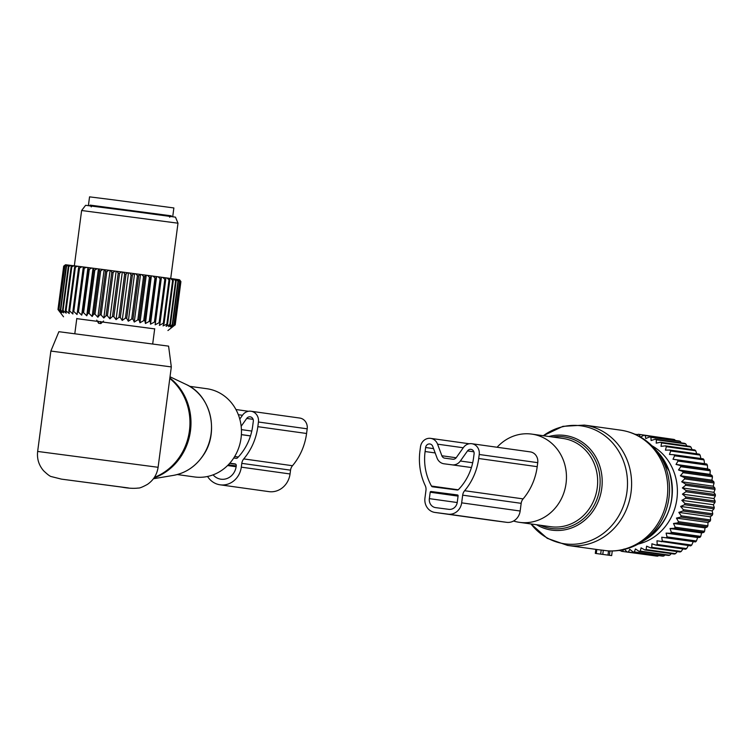 <?xml version="1.0" encoding="UTF-8"?>
<svg xmlns="http://www.w3.org/2000/svg" width="753" height="753" viewBox="0 0 753 753"><rect width="100%" height="100%" fill="white"/><g stroke="black" fill="none" stroke-linecap="round" stroke-linejoin="round"><path stroke-width="1.13" d="M596.254 553.53L611.652 555.601L596.254 553.53L596.79 549.502M607.982 555.112L608.537 550.923L607.897 550.876L609.968 550.97L609.393 555.3M620.538 430.142A60.748 55.534 -82 0 1 664.268 467.717A60.748 55.534 -82 0 1 607.897 550.876L601.195 550.038A60.748 55.534 98 0 1 598.513 549.737L567.564 545.417A60.748 55.534 -82 0 0 628.106 462.671A60.748 55.534 -82 0 0 584.375 425.097L620.538 430.142C633.725 432.137 644.907 438.086 654.065 447.979A59.92 54.781 -82 0 1 666.076 468.375A59.92 54.781 -82 0 1 640.859 542.508C630.779 548.673 619.898 551.469 608.217 550.904M513.546 521.01A44.549 40.728 -82 0 0 519.504 522.347A44.549 40.728 -82 0 0 563.893 461.664A44.549 40.728 -82 0 0 531.825 434.114A44.549 40.728 -82 0 0 497.093 447.254M691.715 545.087L662.311 540.983L661.727 537.218L693.249 541.623L691.715 545.087A59.129 54.056 98 0 1 690.68 545.869L656.983 540.786L657.2 544.475A59.129 54.056 98 0 1 656.089 545.134L685.503 549.238A59.129 54.056 -82 0 0 686.614 548.589L688.506 545.191M693.249 541.623L695.499 541.906A59.129 54.056 -82 0 0 696.459 541.002L697.617 537.52L699.904 537.397A59.129 54.056 -82 0 0 700.761 536.39L701.561 532.917L703.829 532.399A59.129 54.056 -82 0 0 704.592 531.298L705.024 527.891L707.246 526.978A59.129 54.056 -82 0 0 707.895 525.792L707.971 522.488L710.098 521.189A59.129 54.056 -82 0 0 710.625 519.947L710.361 516.784L712.366 515.118A59.129 54.056 -82 0 0 712.762 513.81L712.159 510.845L714.004 508.821A59.129 54.056 -82 0 0 714.268 507.484L713.364 504.736L715.002 502.383A59.129 54.056 -82 0 0 715.134 501.027L713.938 498.542L715.35 495.879A59.129 54.056 -82 0 0 715.341 494.523L713.891 492.33L715.039 489.394A59.129 54.056 -82 0 0 714.889 488.048L713.213 486.184L714.07 483.002A59.129 54.056 -82 0 0 713.788 481.685L711.924 480.169L712.47 476.79A59.129 54.056 -82 0 0 712.056 475.51L710.023 474.362L710.239 470.813A59.129 54.056 -82 0 0 709.693 469.599L707.547 468.827L707.415 465.166A59.129 54.056 -82 0 0 706.747 464.027L704.516 463.65L704.027 459.904A59.129 54.056 -82 0 0 703.255 458.85L673.841 454.746A59.129 54.056 98 0 1 674.613 455.791L704.027 459.904M661.727 537.218L695.499 541.906M674.613 455.791L672.994 459.245L677.342 459.923A59.129 54.056 98 0 1 678.001 461.052L676.025 464.422L680.279 465.495A59.129 54.056 98 0 1 680.825 466.709L678.5 469.957L682.642 471.406A59.129 54.056 98 0 1 683.056 472.677L680.392 475.764L684.373 477.581A59.129 54.056 98 0 1 684.665 478.899L681.691 481.779L685.475 483.944A59.129 54.056 98 0 1 685.625 485.29L682.369 487.925L685.927 490.41A59.129 54.056 98 0 1 685.936 491.775L682.416 494.137L685.719 496.914A59.129 54.056 98 0 1 685.588 498.27L681.832 500.34L684.854 503.371A59.129 54.056 98 0 1 684.59 504.708L680.637 506.44L683.347 509.706A59.129 54.056 98 0 1 682.952 511.005L678.83 512.388L681.211 515.833A59.129 54.056 98 0 1 680.693 517.085L676.439 518.092L678.481 521.688A59.129 54.056 98 0 1 677.832 522.874L673.502 523.486L675.177 527.194A59.129 54.056 98 0 1 674.415 528.295L670.038 528.512L671.347 532.286A59.129 54.056 98 0 1 670.49 533.293L699.904 537.397M636.85 435.093L638.139 434.274A59.129 54.056 98 0 1 639.372 434.415L640.21 437.22L644.013 435.234A59.129 54.056 98 0 1 645.227 435.526L645.745 438.538L649.745 436.891A59.129 54.056 98 0 1 650.921 437.333L651.1 440.524L655.261 439.234A59.129 54.056 98 0 1 656.381 439.808L656.211 443.15L660.485 442.237A59.129 54.056 98 0 1 661.539 442.943L661.012 446.369L665.36 445.851A59.129 54.056 98 0 1 666.33 446.68L665.445 450.162L669.831 450.04A59.129 54.056 98 0 1 670.707 450.981L669.455 454.464L673.841 454.746M651.9 445.729A52.644 48.136 98 0 1 676.853 499.343A52.644 48.136 98 0 1 638.168 544.071M656.089 545.134L651.919 543.779L651.787 547.356A59.129 54.056 98 0 1 650.62 547.873L646.592 546.151L646.13 549.577A59.129 54.056 98 0 1 644.916 549.954L641.076 547.873L640.295 551.102A59.129 54.056 98 0 1 639.466 551.262A59.129 54.056 98 0 1 639.062 551.337L668.476 555.441A59.129 54.056 -82 0 0 668.88 555.375A59.129 54.056 -82 0 0 669.709 555.215L671.271 553.634M662.311 540.983A59.129 54.056 98 0 1 661.266 541.765M670.49 533.293L666.094 533.115L667.045 536.898A59.129 54.056 98 0 1 666.085 537.793M683.442 548.184L681.201 551.469A59.129 54.056 -82 0 1 680.034 551.987L650.62 547.873M677.267 551.601L675.545 553.681A59.129 54.056 -82 0 1 674.33 554.057L644.916 549.954M668.975 438.717L639.372 434.415M675.309 440.467L674.641 439.63A59.129 54.056 -82 0 0 673.427 439.338L644.013 435.234M681.277 442.877L680.336 441.437A59.129 54.056 -82 0 0 679.159 441.004L649.745 436.891M686.868 445.917L685.785 443.922A59.129 54.056 -82 0 0 684.665 443.348L655.261 439.234M692.026 449.579L690.943 447.047A59.129 54.056 -82 0 0 689.899 446.341L660.485 442.237M696.967 454.567L695.744 450.783A59.129 54.056 -82 0 0 694.774 449.955L665.36 445.851M700.977 458.869L700.121 455.085A59.129 54.056 -82 0 0 699.245 454.144L669.831 450.04M667.045 536.898L696.459 541.002M671.347 532.286L700.761 536.39M670.038 528.512L701.561 532.917M674.415 528.295L703.829 532.399M675.177 527.194L704.592 531.298M673.502 523.486L705.024 527.891M677.832 522.874L707.246 526.978M678.481 521.688L707.895 525.792M676.439 518.092L707.971 522.488M680.693 517.085L710.098 521.189M681.211 515.833L710.625 519.947M678.83 512.388L710.361 516.784M682.952 511.005L712.366 515.118M683.347 509.706L712.762 513.81M680.637 506.44L712.159 510.845M684.59 504.708L714.004 508.821M684.854 503.371L714.268 507.484M681.832 500.34L713.364 504.736M685.588 498.27L715.002 502.383M685.719 496.914L715.134 501.027M682.416 494.137L713.938 498.542M685.936 491.775L715.35 495.879M685.927 490.41L715.341 494.523M682.369 487.925L713.891 492.33M685.625 485.29L715.039 489.394M685.475 483.944L714.889 488.048M681.691 481.779L713.213 486.184M684.665 478.899L714.07 483.002M684.373 477.581L713.788 481.685M680.392 475.764L711.924 480.169M683.056 472.677L712.47 476.79M682.642 471.406L712.056 475.51M678.5 469.957L710.023 474.362M680.825 466.709L710.239 470.813M680.279 465.495L709.693 469.599M676.025 464.422L707.547 468.827M678.001 461.052L707.415 465.166M677.342 459.923L706.747 464.027M672.994 459.245L704.516 463.65M670.707 450.981L700.121 455.085M666.33 446.68L695.744 450.783M661.539 442.943L690.943 447.047M656.381 439.808L685.785 443.922M650.921 437.333L680.336 441.437M645.227 435.526L674.641 439.63M634.977 434.236L637.622 434.603M620.387 550.245L621.244 551.224A59.129 54.056 98 0 0 622.467 551.441L652.042 555.45M639.062 551.337L635.438 548.928L634.365 551.93A59.129 54.056 98 0 1 633.113 552.015L629.743 549.304L628.397 552.043A59.129 54.056 98 0 1 627.145 551.977L624.058 549.003L622.467 551.441M640.295 551.102L669.709 555.215M646.13 549.577L675.545 553.681M651.787 547.356L681.201 551.469M657.2 544.475L686.614 548.589M666.094 533.115L697.617 537.52M633.113 552.015L662.527 556.119A59.129 54.056 -82 0 0 663.77 556.034L665.05 554.961M658.621 555.573L657.802 556.147A59.129 54.056 -82 0 1 656.56 556.081L627.145 551.977M619.013 550.452L620.783 550.697M628.397 552.043L657.802 556.147M634.365 551.93L663.77 556.034M462.671 495.163L461.664 502.844A12.961 11.85 -82 0 1 448.223 514.167L435.008 512.445A12.961 11.85 -82 0 1 434.905 512.435A12.961 11.85 -82 0 1 424.946 498.072L425.963 490.382A8.104 7.408 -82 0 0 425.229 485.6A58.725 53.689 -82 0 1 419.958 450.859L420.485 446.849A9.723 8.885 -82 0 1 430.641 438.368A9.723 8.885 -82 0 1 437.568 444.166L441.86 455.753A4.047 3.699 -82 0 0 444.778 458.172L452.826 459.226A4.047 3.699 -82 0 0 456.271 457.626L463.424 447.536A9.723 8.885 -82 0 1 471.764 443.715A9.723 8.885 -82 0 1 479.228 454.492L478.701 458.502A58.725 53.689 -82 0 1 464.62 490.721A8.104 7.408 -82 0 0 462.671 495.163L521.17 503.333L520.163 511.014L461.664 502.844M457.24 490.015L432.542 486.805A1.619 1.478 -82 0 0 432.542 486.805A1.619 1.478 -82 0 1 431.478 486.061A53.049 48.503 -82 0 1 425.097 451.527L425.624 447.517A4.047 3.699 -82 0 1 432.74 446.397L437.041 457.984A9.723 8.885 -82 0 0 443.959 463.782A9.723 8.885 -82 0 0 444.035 463.792L452.092 464.846A9.723 8.885 -82 0 0 460.356 461.015L467.509 450.925A4.047 3.699 -82 0 1 474.089 453.824L473.562 457.833A53.049 48.503 -82 0 1 458.464 489.572A1.619 1.478 -82 0 1 457.24 490.015M457.476 494.947L431.036 491.511A0.809 0.744 -82 0 0 430.198 492.217L429.351 498.637A8.104 7.408 -82 0 0 435.573 507.616A8.104 7.408 -82 0 0 435.639 507.626L448.854 509.348A8.104 7.408 -82 0 0 457.259 502.27L458.106 495.85A0.809 0.744 -82 0 0 457.476 494.947L457.476 494.947M521.17 503.333A8.104 7.408 -82 0 1 523.119 498.891A58.725 53.689 -82 0 0 537.209 466.672L537.736 462.662A9.723 8.885 -82 0 0 530.263 451.885L471.764 443.715M493.3 520.587A12.961 11.85 -82 0 0 493.403 520.605A12.961 11.85 -82 0 0 493.507 520.615L506.722 522.337A12.961 11.85 -82 0 0 520.163 511.014M189.568 386.308L206.83 388.717A44.549 40.728 98 0 1 233.317 458.624A44.549 40.728 98 0 1 194.5 476.95L177.247 474.541M50.865 351.058L171.317 366.918L168.587 346.135L58.885 331.697L50.865 351.058L37.65 451.442C36.831 458.718 38.798 465.156 43.561 470.729C47.533 474.531 50.159 476.498 51.458 476.621L61.473 479.134L121.402 487.059C128.048 488.302 133.667 488.631 138.251 488.048C139.531 488.264 142.581 487.04 147.409 484.395C153.443 480.245 157.01 474.541 158.102 467.293L37.65 451.442M160.549 448.703L166.225 405.641M158.102 467.293L171.317 366.918M171.035 215.791L90.256 205.155M172.814 215.979L173.868 207.95L113.063 199.809L89.551 196.853L88.487 204.882M76.778 318.651L154.676 328.901M58.103 309.521L63.92 266.167L58.103 309.521L60.249 312.467L57.981 309.521L63.685 266.157L65.304 264.905M66.142 264.821L65.295 264.905M64.607 266.233L66.151 264.811L66.961 264.905L64.607 266.233L58.894 309.596L64.862 266.27M75.225 265.931L66.961 264.905M74.556 267.466L75.225 265.922L77.757 266.242L74.556 267.466L68.843 310.829L69.643 310.923L75.347 267.56M167.938 330.529L175.044 324.91L171.703 327.113L174.216 324.778L170.498 326.934L172.682 324.552L168.634 326.67L170.46 324.242L166.14 326.322L167.599 323.846L163.034 325.889L164.107 323.366L163.307 323.253L159.363 325.39L160.041 322.811L159.128 322.689L155.165 324.825L155.447 322.19L154.431 322.058L150.506 324.195L150.384 321.512L149.273 321.362L145.423 323.517L144.915 320.778L143.719 320.618L139.983 322.783L139.098 320.006L137.837 319.837L134.26 322.03L133.008 319.197L131.7 319.018L128.311 321.239L126.711 318.359L125.384 318.18L122.221 320.43L120.301 317.512L118.946 317.333L116.056 319.62L113.844 316.665L112.489 316.486L109.9 318.811L107.415 315.818L106.088 315.648L103.82 318.011L101.1 314.989L99.801 314.82L97.881 317.239L94.982 314.189L93.73 314.029L92.177 316.495L89.118 313.427L87.932 313.276L86.755 315.789L83.583 312.711L82.472 312.57L81.701 315.14L78.453 312.053L77.437 311.921L77.06 314.538L83.319 266.957L77.757 266.242M83.319 266.957L86.567 267.371L83.15 268.557L77.437 311.921M81.701 315.14L87.96 267.56L86.567 267.371M87.96 267.56L91.65 268.03L89.296 269.348L88.186 269.207L82.472 312.57M86.755 315.789L93.024 268.209L91.65 268.03M93.024 268.209L97.109 268.736L94.822 270.073L93.636 269.913L87.932 313.276M92.177 316.495L98.436 268.915L97.109 268.736M98.436 268.915L102.879 269.489L100.686 270.826L99.434 270.666L93.73 314.029M97.881 317.239L104.149 269.659L102.879 269.489M104.149 269.659L108.893 270.271L106.813 271.626L105.514 271.457L99.801 314.82M103.82 318.011L110.079 270.431L108.893 270.271M110.079 270.431L115.058 271.08L113.129 272.454L111.792 272.285L106.088 315.648M109.9 318.811L116.16 271.231L115.058 271.08M116.16 271.231L121.327 271.908L119.548 273.301L118.202 273.123L112.489 316.486M116.056 319.62L122.325 272.04L121.327 271.908M122.325 272.04L127.605 272.737L126.005 274.148L124.659 273.97L118.946 317.333M122.221 320.43L128.49 272.85L127.605 272.737M128.49 272.85L133.818 273.555L132.424 274.996L131.088 274.817L125.384 318.18M128.311 321.239L134.58 273.659L133.818 273.555M134.58 273.659L139.898 274.356L138.712 275.833L137.413 275.654L131.7 319.018M134.26 322.03L140.519 274.45L139.898 274.356M140.519 274.45L145.771 275.137L144.802 276.643L143.55 276.473L137.837 319.837M139.983 322.783L146.242 275.212L145.771 275.137M146.242 275.212L151.353 275.89L150.619 277.415L149.433 277.255L143.719 320.618M145.423 323.517L151.353 275.89M151.682 275.937L156.586 276.586L156.097 278.149L154.986 277.998L149.273 321.362M150.506 324.195L156.586 276.586M156.765 276.615L169.585 278.346L169.82 280.003L169.011 279.89L163.307 323.253M169.585 278.356L172.832 278.798L173.303 280.483L172.625 280.389L166.912 323.752M172.842 278.798L179.525 279.768L180.918 281.584L175.204 324.948M77.06 314.538L73.785 311.46L79.498 268.096L78.585 267.974L72.872 311.337L73.785 311.46M69.643 310.923L72.89 314.01L72.872 311.337M59.148 309.634L61.906 312.636L60.391 309.775L63.723 312.862L62.565 310.038L66.189 313.163L65.389 310.387L69.257 313.549L68.843 310.829M58.207 309.53L60.739 312.504L58.894 309.596M76.787 318.632L154.676 328.882M65.549 264.755L63.817 266.157M65.888 264.783L63.92 266.167M60.391 309.775L66.095 266.411L67.441 264.962M68.711 265.112L66.095 266.411M60.786 309.822L66.499 266.458M62.565 310.038L68.269 266.675L69.398 265.197M71.111 265.414L68.269 266.675M63.101 310.104L68.815 266.741M65.389 310.387L71.102 267.023L72.006 265.517M74.142 265.79L71.102 267.023M66.066 310.471L71.77 267.108M79.018 266.402L78.585 267.974M81.917 266.778L79.498 268.096M83.338 266.957L83.15 268.557M78.453 312.053L84.167 268.689M88.129 267.579L88.186 269.207M83.583 312.711L89.296 269.348M93.344 268.247L93.636 269.913M89.118 313.427L94.822 270.073M98.907 268.972L99.434 270.666M94.982 314.189L100.686 270.826M104.761 269.734L105.514 271.457M101.1 314.989L106.813 271.626M110.832 270.525L111.792 272.285M107.415 315.818L113.129 272.454M117.044 271.344L118.202 273.123M113.844 316.665L119.548 273.301M123.313 272.162L124.659 273.97M120.301 317.512L126.005 274.148M129.582 272.991L131.088 274.817M126.711 318.359L132.424 274.996M135.766 273.81L137.413 275.654M133.008 319.197L138.712 275.833M141.78 274.61L143.55 276.473M139.098 320.006L144.802 276.643M147.569 275.382L149.433 277.255M144.915 320.778L150.619 277.415M153.047 276.116L154.986 277.998M150.384 321.512L156.097 278.149M154.431 322.058L160.135 278.695L158.158 276.803M155.165 324.825L161.434 277.245L161.161 278.826L160.135 278.695M155.447 322.19L161.161 278.826M159.128 322.689L164.832 279.325L162.836 277.433M165.754 277.829L165.754 279.448L164.832 279.325M160.041 322.811L165.754 279.448M167.025 277.998L169.011 279.89M164.107 323.366L169.82 280.003M74.34 265.818L81.625 210.511L177.99 223.199L170.705 278.497L172.625 280.389M167.599 323.846L173.303 280.483M169.914 324.166L175.628 280.803L173.745 278.921M175.477 279.165L176.174 280.878L175.628 280.803M170.46 324.242L176.174 280.878M172.268 324.496L177.981 281.133L176.183 279.259M177.482 279.448L177.981 281.133M172.682 324.552L178.386 281.189M173.952 324.741L179.656 281.377L177.972 279.514M178.809 279.645L179.656 281.377M174.216 324.778L179.92 281.415M174.931 324.891L180.645 281.528L179.092 279.683M179.459 279.749L180.645 281.528M175.044 324.91L180.758 281.547M177.99 223.199L175.477 217.146L132.377 211.32L85.607 205.315L81.625 210.511M96.761 320.129L98.624 323.291L100.827 323.583L103.585 321.013M220.14 484.819L268.887 491.624A20.246 18.514 -82 0 0 290.046 473.966L241.299 467.152A20.246 18.514 -82 0 1 220.14 484.819A20.246 18.514 -82 0 1 207.555 476.47M307.196 428.824L258.439 422.009A9.723 8.885 -82 0 0 250.975 411.242L299.722 418.047A9.723 8.885 -82 0 1 307.196 428.824L306.575 433.483A58.79 53.745 -82 0 1 292.484 465.721A8.104 7.408 -82 0 0 290.545 470.164L290.046 473.966M292.484 465.721L243.737 458.916A8.104 7.408 -82 0 0 241.798 463.359L241.299 467.152M243.737 458.916A58.79 53.745 -82 0 0 257.827 426.678L258.439 422.009M250.975 411.242A9.723 8.885 -82 0 0 242.635 415.054L239.774 419.092M229.778 463.208L235.002 463.886A1.619 1.478 -82 0 1 235.021 463.886L235.002 463.886M213.09 474.851A14.58 13.328 -82 0 0 220.921 479.2A14.58 13.328 -82 0 0 236.16 466.484L236.263 465.683A1.619 1.478 -82 0 0 235.021 463.886M241.158 426.292L246.711 418.442A4.047 3.699 -82 0 1 253.3 421.341L252.688 426.01A53.115 48.559 -82 0 1 237.468 457.89A1.619 1.478 -82 0 1 236.254 458.332L233.731 458.003M238.287 457.024L234.654 456.516M595.971 549.389L595.435 553.427M612.255 550.989L611.643 555.601M603.322 550.236L602.776 554.387M601.195 550.038L600.659 554.104M567.564 545.417L547.233 538.32L530.987 523.956A59.553 54.451 -82 0 0 600.31 535.534A59.553 54.451 -82 0 0 624.068 462.69A59.553 54.451 -82 0 0 543.327 435.714M548.918 436.495A47.787 43.693 98 0 1 599.435 465.034A47.787 43.693 98 0 1 586.719 518.44A47.787 43.693 98 0 1 536.597 524.737M640.859 542.508L646.027 539.308A55.044 50.319 -82 0 0 669.201 471.218A55.044 50.319 -82 0 0 658.16 452.468L654.065 447.979M540.456 525.274A46.225 42.262 -82 0 0 586.747 515.607A46.225 42.262 -82 0 0 597.468 465.533A46.225 42.262 -82 0 0 552.777 437.032M519.504 522.347L550.707 526.705A44.549 40.728 -82 0 0 595.096 466.022A44.549 40.728 -82 0 0 563.028 438.472L531.825 434.114M473.891 451.809L467.509 450.925M472.705 462.747L460.356 461.015M471.425 467.547L452.092 464.846M433.568 448.628L425.624 447.517M435.168 452.939L425.097 451.527M458.191 489.789L431.478 486.061M457.975 495.276L431.036 491.511M463.264 447.762L437.568 444.166M456.177 457.758L441.86 455.753M537.736 462.662L479.228 454.492M537.209 466.672L478.701 458.502M523.119 498.891L464.62 490.721M506.722 522.337L448.223 514.167M493.507 520.615L435.008 512.445M458.069 496.114L430.198 492.217M457.222 502.533L429.351 498.637M169.867 377.968A56.513 51.665 98 0 1 180.645 456.967A56.513 51.665 98 0 1 154.026 477.91M169.802 378.467A56.701 51.835 98 0 1 179.591 456.902A56.701 51.835 98 0 1 154.393 477.355M186.085 384.435C210.944 395.193 219.707 432.599 202.896 455.847C195.404 466.606 185.567 473.119 173.378 475.388A47.787 43.693 -82 0 0 202.773 455.894A47.787 43.693 -82 0 0 186.085 384.435L170.018 376.792M61.661 479.162L128.415 487.944L61.661 479.162M163.966 214.897L90.087 205.108L91.292 206.887M100.827 323.583A3.643 1.478 -82.6 0 1 100.563 321.493M98.624 323.291A3.643 1.478 -82.6 0 1 98.361 321.211M290.545 470.164L241.798 463.359M306.575 433.483L257.827 426.678M242.475 415.279L238.315 414.696M236.122 466.728L227.575 465.542M236.226 465.928L228.291 464.817M235.727 464.215L229.646 463.359M250.485 435.931L241.384 434.66L250.485 435.94M250.504 435.865L241.384 434.594M251.794 431.064L241.421 429.624M253.102 419.336L246.711 418.442M595.83 549.37L595.303 553.408M612.264 550.989L611.652 555.601M543.308 435.714L562.877 426.349L584.375 425.097M658.16 452.468L669.248 471.284C676.862 499.757 669.125 522.431 646.027 539.308M469.241 443.762L430.641 438.368M493.403 520.605L434.905 512.435M173.378 475.388L153.424 478.748M171.242 215.782L169.585 217.193M63.544 316.787L58.856 310.669M154.704 328.685L152.699 343.905M76.806 318.434L74.811 333.654M248.452 411.279L235.934 409.528"/></g></svg>
